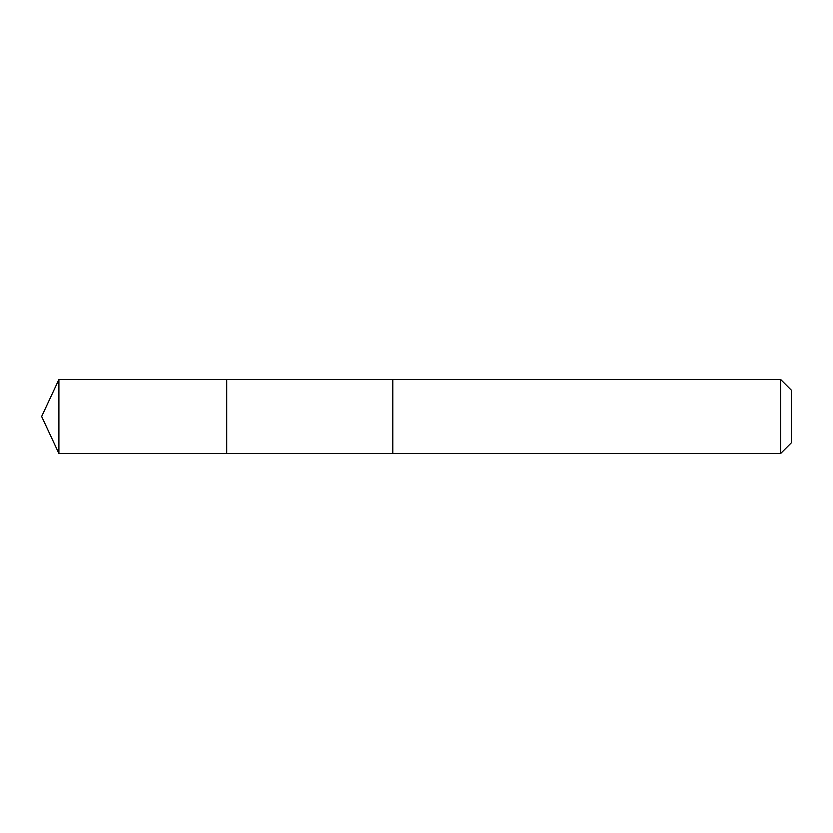 <?xml version="1.0" encoding="UTF-8"?>
<svg xmlns="http://www.w3.org/2000/svg" width="833" height="833" viewBox="0 0 833 833"><rect width="100%" height="100%" fill="white"/><g stroke="black" fill="none" stroke-linecap="round" stroke-linejoin="round"><path stroke-width="1.25" d="M226.701 380.379L226.701 379.494L58.904 379.494L58.904 453.506L226.701 453.506L226.701 379.494L392.78 379.494L392.78 453.506L226.701 453.506L226.701 380.379M392.78 379.494L392.78 453.506L780.667 453.506L780.667 379.494L392.78 379.494M780.667 379.494L791.35 390.177L791.35 442.823L780.667 453.506M226.701 453.506L58.904 453.506L41.65 416.5L58.904 453.506M41.65 416.5L58.904 379.494"/></g></svg>
